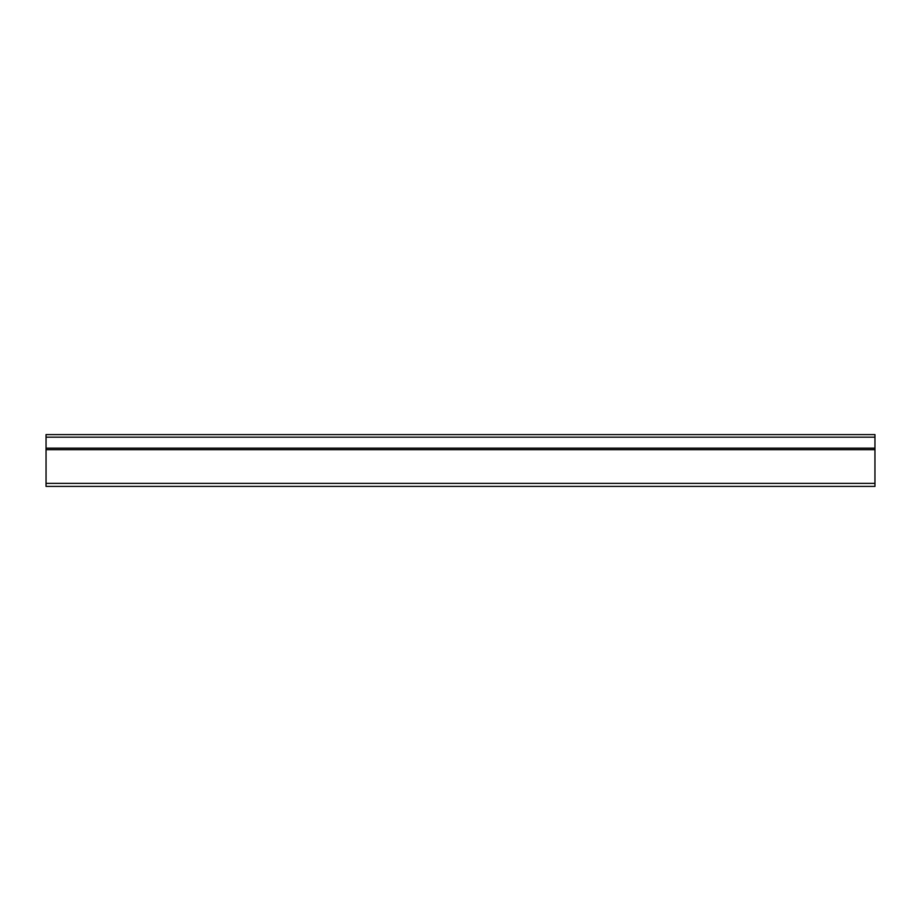 <?xml version="1.0" encoding="UTF-8"?>
<svg xmlns="http://www.w3.org/2000/svg" width="921" height="921" viewBox="0 0 921 921"><rect width="100%" height="100%" fill="white"/><g stroke="black" fill="none" stroke-linecap="round" stroke-linejoin="round"><path stroke-width="1.38" d="M46.05 434.585L46.05 486.415L874.95 486.415L874.95 434.585L46.05 434.585M46.05 437.176L874.95 437.176M46.05 483.364L874.95 483.364M46.05 486.415L874.95 486.415M46.05 449.655L874.95 449.655M46.05 448.159L874.95 448.159"/></g></svg>
